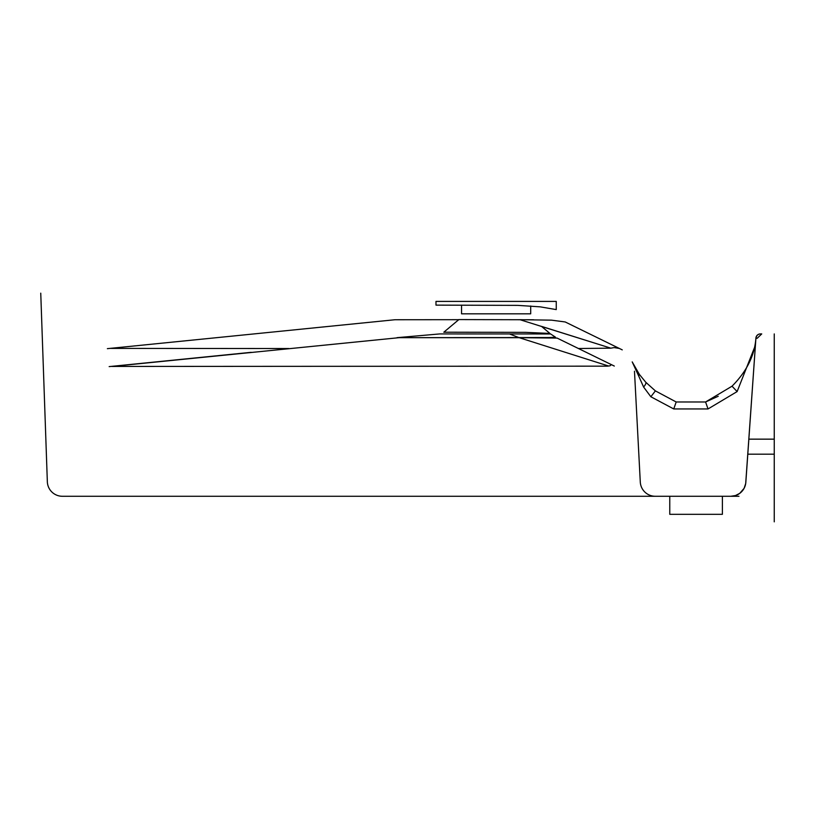 <?xml version="1.0" encoding="UTF-8"?>
<svg xmlns="http://www.w3.org/2000/svg" width="815" height="815" viewBox="0 0 815 815"><rect width="100%" height="100%" fill="white"/><g stroke="black" fill="none" stroke-linecap="round" stroke-linejoin="round"><path stroke-width="1.22" d="M722.385 496.274L722.385 514.316L669.767 514.316L669.767 496.274M748.109 449.778L747.803 454.179L774.25 454.179L774.25 439.153L748.853 439.153L747.803 454.179M748.649 442.087L748.445 444.898M288.928 348.535L110.056 348.392L395 319.735L458.743 319.684M443.818 332.204L458.865 319.582L443.818 332.204L525.726 332.357L549.911 333.437L541.466 326.357L610.843 348.168L578.416 348.504M519.216 337.685L557.114 338.082L611.423 364.651L609.977 365.823L607.338 366.159L112.012 366.434L399.136 337.675L519.216 337.685L608.683 366.057M550.614 333.967L555.463 337.155L548.984 337.542L396.997 337.665L439.642 333.936L550.614 333.967M553.253 335.699L555.382 337.176M435.984 301.407L435.984 305.126L517.769 305.37L540.253 306.858L556.258 309.598L556.258 301.407L435.984 301.407M519.96 319.694L551.46 320.152L565.202 321.966L619.349 348.453L614.123 347.587L610.843 348.168L519.96 319.694M509.446 333.936L519.155 337.665M458.865 319.582L533.611 319.765M530.697 306.012L530.697 313.816L461.545 313.816L461.545 305.126M761.73 333.916L757.216 338.266L756.055 338.266A4.513 4.421 90 0 1 760.477 333.916L761.73 333.916L760.477 333.916A4.513 4.421 -90 0 0 756.055 338.266L755.923 337.981A4.513 4.513 0 0 1 760.415 333.916L760.415 333.916A4.513 4.513 0 0 0 755.923 337.981L755.913 338.113A4.513 4.513 0 0 1 760.415 333.916M40.75 293.166L47.341 481.767A15.037 15.037 0 0 0 62.358 496.274L730.841 496.274A15.037 15.037 0 0 0 745.837 482.297L755.923 338.072L745.694 483.529L744.095 488.338L739.755 493.35L735.517 495.53L730.841 496.274L735.517 495.53L739.755 493.35L744.095 488.338L745.694 483.519L755.913 338.113A7.518 7.518 0 0 0 755.913 338.144A7.518 7.518 0 0 1 755.923 337.981L756.035 337.359M755.923 338.052L755.923 338.062C754.619 355.523 746.652 371.559 732.033 386.188L737.127 391.577L732.033 386.188L705.576 401.978L708.031 408.947L737.127 391.577L754.894 346.548M708.031 408.947L705.576 401.978L676.195 401.978L673.74 408.947L708.031 408.947M673.74 408.947L676.195 401.978L655.382 390.894L650.859 396.762L673.74 408.947M650.859 396.762L655.382 390.894L645.735 382.204A7.518 2.221 137 0 1 643.606 387.044L650.859 396.762M643.606 387.044A7.518 2.221 -43 0 0 645.735 382.204L639.418 374.462L638.695 376.021L643.606 387.044M638.695 376.021L639.418 374.462L632.206 361.901L638.695 376.021M632.216 361.911L639.418 374.462L645.735 382.204L655.382 390.894L676.195 401.978L705.576 401.978L718.229 396.263M635.7 369.429L632.97 363.582M655.301 496.274A15.037 15.037 0 0 1 640.284 482.032L634.477 371.212M730.841 496.274L738.961 496.274M774.25 333.916L774.25 521.834L774.25 333.916M774.25 424.116L774.25 439.153L774.25 424.116M774.25 439.153L774.25 424.401L774.25 439.153M249.645 334.354L107.366 348.657M614.306 366.057L586.23 352.325M622.252 349.869L594.043 336.065M251.173 352.325L109.169 366.607"/></g></svg>
